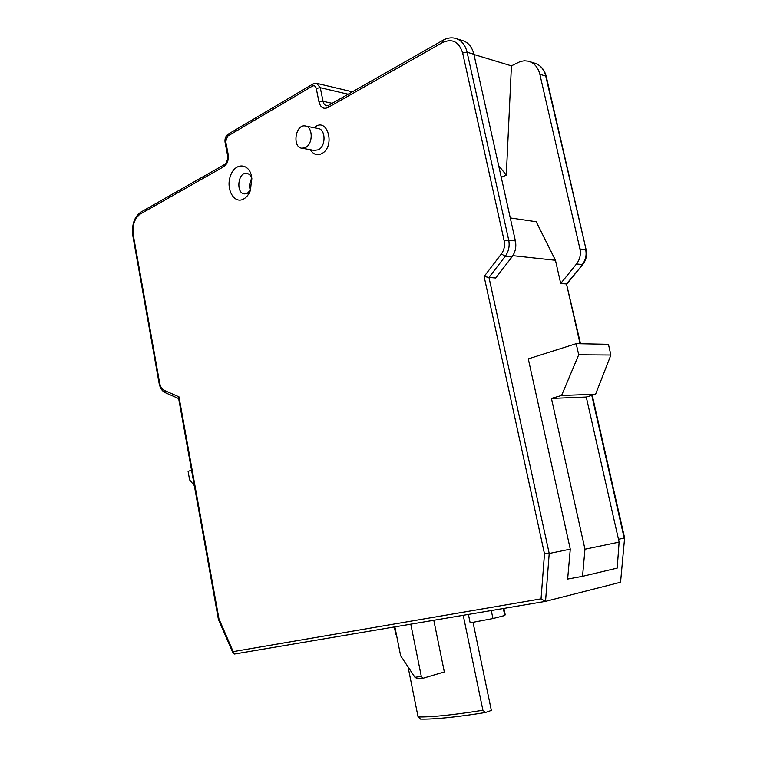 <?xml version="1.0" encoding="UTF-8"?>
<svg xmlns="http://www.w3.org/2000/svg" width="757" height="757" viewBox="0 0 757 757"><rect width="100%" height="100%" fill="white"/><g stroke="black" fill="none" stroke-linecap="round" stroke-linejoin="round"><path stroke-width="1.14" d="M456.991 38.853L461.912 40.395C468.006 42.061 472.008 46.688 473.91 54.286L515.394 240.953C516.52 246.905 515.356 252.261 511.902 257.039L495.693 278.008L488.975 277.44L505.222 256.32C508.685 251.513 509.849 246.11 508.713 240.12L467.097 52.224C465.186 44.578 461.183 39.913 455.08 38.257C451.125 37.348 447.141 37.992 443.129 40.187L442.571 42.515C452.355 38.257 459.045 41.749 462.659 52.99L467.097 52.224L473.91 54.286M473.958 54.504L511.429 65.859L520.381 61.487L524.327 60.797L528.178 61.156C534.12 62.784 538.019 67.165 539.864 74.29L579.947 248.958C581.035 254.513 579.89 259.519 576.522 263.956L560.71 283.478L566.491 283.97L580.07 343.754M462.659 52.99L504.19 240.953C505.099 245.751 504.162 250.075 501.399 253.926L484.111 276.485L544.491 553.812L541.047 598.853L233.175 651.626L218.972 618.952L178.974 396.848L164.307 390.413C161.96 389.249 160.418 386.827 159.68 383.146L133.279 234.973C132.182 225.312 134.5 218.347 140.234 214.061L223.712 166.701C227.384 164.127 228.86 159.964 228.141 154.229L225.718 141.531L227.602 136.175L312.423 86.099C314.287 85.276 315.565 86.043 316.246 88.399L318.99 101.94C320.561 107.645 323.599 109.481 328.093 107.466L328.699 105.28M484.111 276.485L488.975 277.44L549.213 553.471L544.491 553.812M541.047 598.853L545.532 601.361L549.213 553.471L570.276 549.156L528.282 358.884L576.191 343.678L578.708 354.796L561.58 395.485L551.437 398.428L584.962 549.213L582.54 576.323L617.21 568.091L619.103 542.107L586.268 397.056L551.437 398.428M233.175 651.626L233.194 653.405L234.443 654.029L545.343 601.389L234.244 654.057M218.972 618.952L218.404 619.368M178.974 396.848L178.586 398.163L218.385 619.283M223.712 166.701L224.574 164.506C225.425 165.244 228.642 158.771 227.507 155.081L225.075 142.344L225.718 141.531M228.141 154.229L227.507 155.053M318.99 101.94L323.04 101.287L320.277 87.698L316.587 83.308L313.057 83.942L312.423 86.099M332.143 103.321L323.04 101.287C323.589 103.86 324.838 105.365 326.806 105.819L328.51 105.393M243.546 199.063C234.036 204.409 225.491 188.786 230.544 175.652C235.19 162.168 249.441 162.925 251.731 177.147L250.529 190.187C248.892 194.426 246.574 197.388 243.546 199.063M314.193 127.763C327.156 115.622 336.108 146.498 321.63 153.699C317.013 155.8 313.275 154.485 310.408 149.754M250.624 189.912L247.369 193.281L244.643 193.906C235.749 193.82 237.707 172.151 246.527 173.325C249.1 173.665 250.917 175.558 251.977 178.983M250.312 190.433C249.053 186.175 249.555 182.163 251.797 178.387M314.146 150.425L318.404 149.82C326.153 146.215 325.784 128.917 317.94 128.51L305.847 126.097M305.563 147.492C313.332 143.839 312.944 126.343 305.09 125.946C295.221 124.233 292.079 147.738 302.081 148.258L305.563 147.492M624.601 538.057L620.551 582.237L545.532 601.361M580.524 343.763L566.491 283.97L582.833 264.401M624.61 537.953L620.551 582.237M491.274 610.549L492.949 618.545L504.787 615.479L505.212 614.722L503.878 608.41M510.275 217.94L536.202 221.744L555.458 260.294L560.71 283.478M555.458 260.294L512.858 255.667M618.469 539.287L624.184 538.113L591.785 395.391M468.403 614.419L470.154 622.841L492.949 618.545M394.34 626.957L395.826 634.451L396.375 634.394M194.331 485.644L189.61 479.872L188.086 471.365L191.549 470.163M586.268 397.056L595.589 394.236L610.89 355.033L608.42 344.312L576.191 343.678M610.89 355.033L578.708 354.796M595.589 394.236L561.58 395.485M501.039 176.372L501.815 177.157L506.301 175.113L498.655 165.641M619.103 542.107L584.962 549.213M570.276 549.156L567.636 579.058L582.54 576.323M511.429 65.859L506.301 175.113M473.011 622.301L491.35 710.435L485.388 712.526L482.909 710.265C453.424 714.949 431.812 717.182 418.082 716.955L420.551 719.103C434.13 719.434 455.742 717.248 485.388 712.526M418.082 716.955L408.08 666.964M463.227 615.29L482.909 710.265M433.799 620.276L444.331 671.923L423.144 678.234L421.318 676.455L414.968 677.297L400.652 655.808L394.88 626.862M410.796 624.175L421.318 676.455M414.968 677.297L417.732 678.934L423.144 678.234M328.093 107.466L442.571 42.515M504.19 240.953L508.713 240.12L515.394 240.953M501.399 253.926L505.222 256.32L511.902 257.039M164.307 390.413L165.348 392.722M159.68 383.146L159.159 383.544C160.124 388.161 162.14 391.199 165.196 392.656L178.661 398.579M133.279 234.973L132.797 235.531L159.159 383.544M140.234 214.061L141.01 212.026L224.346 164.629M227.602 136.175L228.283 134.103L312.934 84.018M316.246 88.399L320.277 87.698L348.116 94.228M530.042 61.743L534.092 63.011C540.015 64.638 543.904 68.991 545.74 76.069L546.251 76.495C544.576 69.994 541.123 65.689 535.89 63.569M539.864 74.29L545.74 76.069L586.164 249.905L546.251 76.495M579.947 248.958L585.691 249.668C586.77 255.194 585.634 260.162 582.275 264.572L576.522 263.956M503.31 608.505L504.787 615.479M328.708 105.27L443.006 40.263M233.194 653.405L218.442 619.463M140.868 212.111C134.292 216.871 131.604 224.678 132.797 235.531M228.16 134.178C225.633 136.052 224.611 138.777 225.075 142.344M352.374 91.815L317.06 83.421M246.527 173.325L247.151 173.419M314.921 150.567L302.081 148.258M566.927 283.96L582.795 264.458C586.098 260.162 587.224 255.308 586.164 249.905M592.211 395.258L624.591 537.83"/></g></svg>
